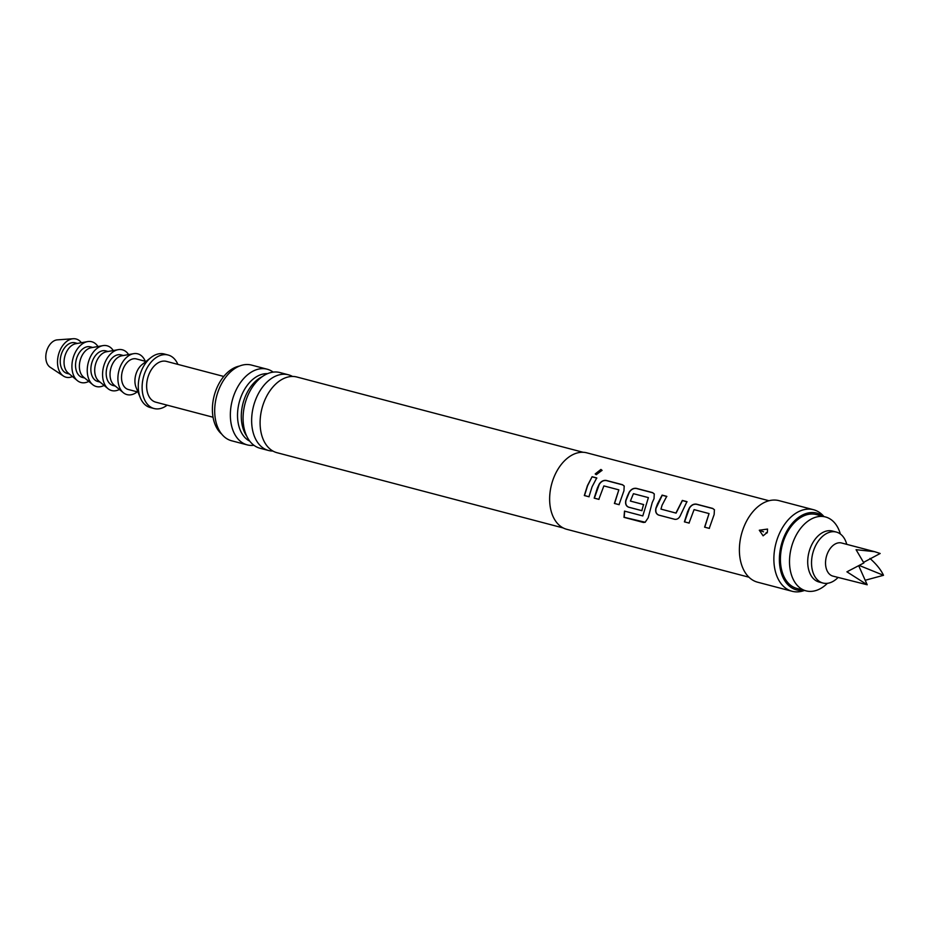 <?xml version="1.0" encoding="UTF-8"?>
<svg xmlns="http://www.w3.org/2000/svg" width="930" height="930" viewBox="0 0 930 930"><rect width="100%" height="100%" fill="white"/><g stroke="black" fill="none" stroke-linecap="round" stroke-linejoin="round"><path stroke-width="1.4" d="M600.919 469.441L602.036 470.348L596.258 474.695L595.212 473.928L600.919 469.441M595.258 473.998L600.989 469.638L602.07 470.452M769.017 500.747L586.83 452.84A39.525 26.063 104.7 0 0 554.117 476.834A39.525 26.063 104.7 0 0 566.719 529.298L748.917 577.193M587.446 485.6L592.108 476.718L596.735 477.927L592.073 486.809L588.946 496.748L584.319 495.539L587.446 485.6M597.316 488.192L599.129 484.251C601.059 481.322 603.442 480.054 606.29 480.438L622.484 484.704L624.193 486.018L623.949 490.773L619.02 504.665L614.393 503.444L618.834 489.843L603.872 485.913L598.815 499.352L594.189 498.131L597.316 488.192M627.39 496.097L629.192 492.156C631.121 489.226 633.516 487.959 636.364 488.355L652.558 492.609L654.267 493.923L654.023 498.689L652.209 502.619L648.187 517.778L645.153 522.276L643.421 522.462L623.995 517.347L624.495 511.116L642.793 515.929L648.396 497.62L633.435 493.691L630.389 501.072L643.537 504.525L641.84 510.663L628.575 507.175C626.006 506.083 625.088 503.793 625.832 500.305L627.39 496.097M657.452 504.002L662.113 495.12L666.74 496.341L662.079 505.223L660.963 509.105L675.924 513.046L682.318 500.433L686.944 501.654L680.725 514.743C679.412 518.045 677.447 519.579 674.843 519.335L658.649 515.081C656.08 513.988 655.162 511.709 655.894 508.21L657.452 504.002M687.526 511.907L689.339 507.966C691.269 505.037 693.652 503.769 696.5 504.165L712.694 508.419L714.403 509.733L714.159 514.499L709.23 528.38L704.603 527.159L709.044 513.569L694.082 509.628L689.025 523.067L684.399 521.846L687.526 511.907M619.194 504.688L614.567 503.467L618.834 489.843M642.793 515.929L648.396 497.62M709.404 528.403L704.777 527.194L709.044 513.569M823.899 516.534L823.596 516.185A42.164 27.807 104.7 0 0 813.529 509.721L779.049 500.654A42.164 27.807 104.7 0 0 744.163 526.252A42.164 27.807 104.7 0 0 757.613 582.203L792.093 591.271A42.164 27.807 104.7 0 0 804.032 590.597L804.473 590.445M813.529 509.721A42.164 27.807 104.7 0 0 778.643 535.32A42.164 27.807 104.7 0 0 792.093 591.271M767.355 532.344L763.112 535.82L759.298 530.228L767.552 529.065L767.355 532.344M763.565 531.821L759.298 530.228M823.236 516.359A39.699 26.18 104.7 0 0 783.885 537.203A39.699 26.18 104.7 0 0 803.811 590.271M563.266 527.973L277.024 452.712A39.13 25.808 -75.3 0 1 261.923 435.879A39.13 25.808 -75.3 0 1 264.538 400.772A39.13 25.808 -75.3 0 1 275.501 384.264A39.13 25.808 -75.3 0 1 296.914 377.022L583.168 452.294M292.543 376.464A39.13 25.808 104.7 0 0 288.451 374.802A39.13 25.808 104.7 0 0 256.076 398.551A39.13 25.808 104.7 0 0 268.561 450.492A39.13 25.808 104.7 0 0 272.932 451.05M268.561 450.492L259.993 448.237A39.13 25.808 -75.3 0 1 247.519 396.296A39.13 25.808 -75.3 0 1 279.895 372.546L288.451 374.802M262.307 376.615A35.224 23.227 104.7 0 0 245.288 396.529A35.224 23.227 104.7 0 0 246.683 436.054M249.775 441.169A35.224 23.227 -75.3 0 1 241.509 395.541A35.224 23.227 -75.3 0 1 267.526 373.674M840.371 534.029A38.211 25.203 104.7 0 0 825.456 516.952L816.354 514.557A38.211 25.203 104.7 0 0 784.746 537.749A38.211 25.203 104.7 0 0 796.929 588.457L806.019 590.852A38.211 25.203 104.7 0 0 827.409 583.319M825.456 516.952A38.211 25.203 104.7 0 0 793.836 540.144A38.211 25.203 104.7 0 0 806.019 590.852M273.199 372.128A39.13 25.808 104.7 0 0 267.166 369.198A39.13 25.808 104.7 0 0 234.79 392.948A39.13 25.808 104.7 0 0 247.264 444.889A39.13 25.808 104.7 0 0 253.96 445.307M267.166 369.198L251.507 365.083A39.13 25.808 104.7 0 0 219.131 388.833A39.13 25.808 104.7 0 0 231.605 440.774L247.264 444.889M239.533 366.048A36.886 24.331 104.7 0 0 216.574 388.635A36.886 24.331 104.7 0 0 221.654 434.054M223.77 376.452L166.458 361.386A21.076 13.904 104.7 0 0 149.021 374.186A21.076 13.904 104.7 0 0 155.74 402.155L213.051 417.233M838.046 577.472A26.354 17.379 -75.3 0 1 833.257 581.273A26.354 17.379 -75.3 0 1 822.922 583.029L819.098 582.029A26.354 17.379 -75.3 0 1 807.775 559.616A26.354 17.379 -75.3 0 1 822.167 532.82A26.354 17.379 -75.3 0 1 832.501 531.053L836.326 532.065A26.354 17.379 -75.3 0 1 846.753 544.341M822.922 583.029A26.354 17.379 -75.3 0 1 811.599 560.616A26.354 17.379 -75.3 0 1 825.991 533.832A26.354 17.379 -75.3 0 1 836.326 532.065M832.931 576.123A17.124 11.3 -75.3 0 1 825.573 561.557A17.124 11.3 -75.3 0 1 834.931 544.143A17.124 11.3 -75.3 0 1 841.638 543.004L874.63 551.676L856.077 549.7L863.865 562.964L846.916 571.822L867.202 584.772L832.931 576.123M858.692 565.707L867.202 584.772M865.191 580.274L883.5 575.298L859.215 565.44M883.5 575.298C880.989 569.869 876.467 564.243 869.957 558.43M863.598 562.359L880.164 553.49L874.63 551.676M177.886 364.397A27.668 18.251 104.7 0 0 168.132 355.016A27.668 18.251 104.7 0 0 145.243 371.814A27.668 18.251 104.7 0 0 154.066 408.526A27.668 18.251 104.7 0 0 167.168 405.166M168.132 355.016L164.308 354.005A27.668 18.251 104.7 0 0 150.951 357.562A27.668 18.251 104.7 0 0 141.407 370.803A27.668 18.251 104.7 0 0 140.36 397.866A27.668 18.251 104.7 0 0 150.23 407.526L154.066 408.526M150.951 357.562L142.162 364.49A15.81 10.428 104.7 0 0 136.71 372.047A15.81 10.428 104.7 0 0 136.117 387.508L140.36 397.866M146.01 361.456L136.385 358.934A15.81 10.428 104.7 0 0 123.306 368.524A15.81 10.428 104.7 0 0 128.34 389.507L137.966 392.042M145.278 361.27A21.076 13.904 104.7 0 0 140.337 354.969A21.076 13.904 104.7 0 0 133.56 353.691A21.076 13.904 104.7 0 0 118.924 370.686A21.076 13.904 104.7 0 0 123.306 392.681A21.076 13.904 104.7 0 0 124.388 393.471A21.076 13.904 104.7 0 0 137.245 391.844M123.388 355.516L121.063 354.9A15.81 10.428 104.7 0 0 107.415 365.99A15.81 10.428 104.7 0 0 111.065 384.625A15.81 10.428 104.7 0 0 113.018 385.485L115.343 386.09M128.584 354.574A21.076 13.904 104.7 0 0 125.015 350.947A21.076 13.904 104.7 0 0 118.238 349.657A21.076 13.904 104.7 0 0 103.59 366.652A21.076 13.904 104.7 0 0 107.985 388.647A21.076 13.904 104.7 0 0 109.066 389.438A21.076 13.904 104.7 0 0 119.412 389.461M108.066 351.482L105.741 350.866A15.81 10.428 104.7 0 0 92.093 361.968A15.81 10.428 104.7 0 0 95.732 380.591A15.81 10.428 104.7 0 0 97.697 381.451L100.022 382.067M113.262 350.552A21.076 13.904 104.7 0 0 109.694 346.913A21.076 13.904 104.7 0 0 102.916 345.635A21.076 13.904 104.7 0 0 88.269 362.63A21.076 13.904 104.7 0 0 92.663 384.625A21.076 13.904 104.7 0 0 93.744 385.404A21.076 13.904 104.7 0 0 104.09 385.427M92.733 347.448L90.408 346.844A15.81 10.428 104.7 0 0 76.772 357.934A15.81 10.428 104.7 0 0 80.41 376.569A15.81 10.428 104.7 0 0 82.375 377.417L84.7 378.033M97.941 346.518A21.076 13.904 104.7 0 0 94.36 342.879A21.076 13.904 104.7 0 0 87.583 341.601A21.076 13.904 104.7 0 0 72.947 358.596A21.076 13.904 104.7 0 0 77.329 380.591A21.076 13.904 104.7 0 0 78.422 381.381A21.076 13.904 104.7 0 0 88.769 381.405M77.411 343.426L75.086 342.81A15.81 10.428 104.7 0 0 61.45 353.912A15.81 10.428 104.7 0 0 65.088 372.535A15.81 10.428 104.7 0 0 67.053 373.395L69.366 374M81.375 342.717A19.763 13.032 104.7 0 0 78.539 340.055A19.763 13.032 104.7 0 0 73.203 338.729A19.763 13.032 104.7 0 0 58.462 354.783A19.763 13.032 104.7 0 0 63.403 376.022A19.763 13.032 104.7 0 0 63.589 376.15A19.763 13.032 104.7 0 0 72.47 376.569M73.203 338.729L57.311 339.869A14.496 9.556 104.7 0 0 46.5 351.645A14.496 9.556 104.7 0 0 50.115 367.211A14.496 9.556 104.7 0 0 50.267 367.303M87.583 341.601L75.795 343.716A15.81 10.428 104.7 0 0 64.809 356.457A15.81 10.428 104.7 0 0 68.111 372.953L77.329 380.591M102.916 345.635L91.117 347.739A15.81 10.428 104.7 0 0 80.143 360.491A15.81 10.428 104.7 0 0 83.433 376.987L92.663 384.625M118.238 349.657L106.439 351.773A15.81 10.428 104.7 0 0 95.465 364.514A15.81 10.428 104.7 0 0 98.754 381.009L107.985 388.647M133.56 353.691L121.772 355.795A15.81 10.428 104.7 0 0 110.786 368.547A15.81 10.428 104.7 0 0 114.076 385.043L123.306 392.681M589.12 496.783L584.493 495.562L587.597 485.693L592.108 476.718M592.224 476.869L596.851 478.078M598.99 499.375L594.363 498.166L599.269 484.367C601.175 481.426 603.558 480.171 606.407 480.601L606.29 480.438M606.407 480.601L622.6 484.856L624.263 486.099M645.257 522.253L624.169 517.301L624.669 511.116M642.014 510.686L628.75 507.199C626.181 506.118 625.262 503.839 625.995 500.375L629.331 492.272C631.249 489.331 633.632 488.076 636.48 488.506L652.674 492.761L654.325 494.004M630.389 501.072L643.7 504.595M675.017 519.37L658.824 515.104C656.243 514.023 655.325 511.744 656.057 508.28L655.894 508.21M660.963 509.105L676.087 513.116L682.434 500.584L687.061 501.805M656.057 508.28L662.23 495.272L666.856 496.492M689.2 523.09L684.573 521.881L689.479 508.094C691.385 505.153 693.768 503.886 696.617 504.316L696.5 504.165M696.617 504.316L712.81 508.571L714.473 509.814M766.099 532.646L767.018 533.018M50.115 367.211L63.403 376.022"/></g></svg>
